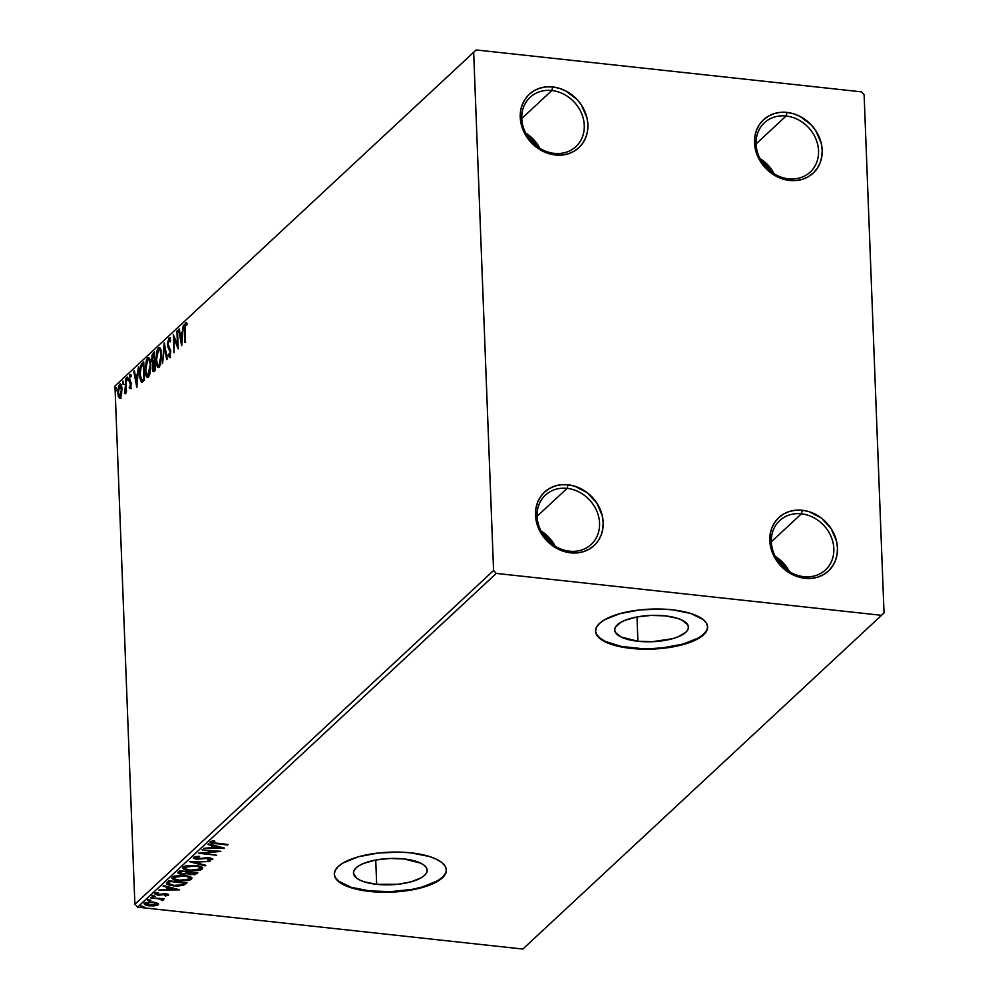<?xml version="1.0" encoding="UTF-8"?>
<svg xmlns="http://www.w3.org/2000/svg" width="999" height="999" viewBox="0 0 999 999"><rect width="100%" height="100%" fill="white"/><g stroke="black" fill="none" stroke-linecap="round" stroke-linejoin="round"><path stroke-width="1.5" d="M788.511 178.821A33.641 29.033 47.1 0 0 818.543 150.812A33.641 29.033 47.1 0 0 786.101 116.009L787.037 112.425A36.451 31.456 -132.9 0 1 822.189 150.125A36.451 31.456 -132.9 0 1 789.647 180.469L788.511 178.821A33.641 29.033 -132.9 0 1 758.903 156.281A33.641 29.033 -132.9 0 1 764.385 122.777A33.641 29.033 -132.9 0 1 786.101 116.009A33.641 29.033 -132.9 0 1 815.708 138.549A33.641 29.033 -132.9 0 1 810.226 172.04A33.641 29.033 -132.9 0 1 788.511 178.821L789.647 180.469L783.029 179.096L770.629 172.69L765.334 167.907L757.579 156.069L755.406 149.475L754.507 142.77L754.894 136.201L756.58 130.032L759.477 124.488L763.486 119.793L768.456 116.109L774.188 113.599L780.456 112.363L787.037 112.425L793.668 113.799L800.087 116.421L811.35 124.987L815.758 130.607L821.278 143.419L822.189 150.125L821.79 156.693L820.104 162.874L817.207 168.406L813.198 173.114L808.228 176.786L802.497 179.296L796.228 180.532L789.647 180.469A36.451 31.456 -132.9 0 1 754.507 142.77A36.451 31.456 -132.9 0 1 787.037 112.425L786.101 116.009L756.068 143.943L786.101 116.009A33.641 29.033 47.1 0 0 756.068 144.018A33.641 29.033 47.1 0 0 788.511 178.821M774.188 173.851A33.641 29.033 47.1 0 0 760.002 158.591L774.188 173.851M554.233 153.346A33.641 29.033 47.1 0 0 584.265 125.337A33.641 29.033 47.1 0 0 551.823 90.534L552.759 86.95A36.451 31.456 -132.9 0 1 587.899 124.65A36.451 31.456 -132.9 0 1 555.369 154.995L554.233 153.346A33.641 29.033 -132.9 0 1 524.625 130.807A33.641 29.033 -132.9 0 1 530.107 97.303A33.641 29.033 -132.9 0 1 551.823 90.534A33.641 29.033 -132.9 0 1 581.43 113.074A33.641 29.033 -132.9 0 1 575.948 146.566A33.641 29.033 -132.9 0 1 554.233 153.346L555.369 154.995L548.751 153.634L536.351 147.215L531.056 142.432L523.301 130.594L521.128 124.001L520.229 117.295L520.616 110.727L522.302 104.558L525.199 99.013L529.208 94.318L534.178 90.634L539.91 88.137L546.178 86.888L552.759 86.95L559.39 88.324L565.809 90.946L577.072 99.513L581.48 105.132L587 117.944L587.899 124.65L587.512 131.219L585.826 137.4L582.929 142.932L578.921 147.64L573.95 151.311L568.219 153.821L561.95 155.07L555.369 154.995A36.451 31.456 -132.9 0 1 520.229 117.295A36.451 31.456 -132.9 0 1 552.759 86.95L551.823 90.534L521.79 118.469L551.823 90.534A33.641 29.033 47.1 0 0 521.79 118.544A33.641 29.033 47.1 0 0 554.233 153.346M539.91 148.376A33.641 29.033 47.1 0 0 525.724 133.129L539.91 148.376M569.517 551.186A33.641 29.033 47.1 0 0 599.55 523.176A33.641 29.033 47.1 0 0 567.107 488.361L568.044 484.79A36.451 31.456 -132.9 0 1 603.184 522.489A36.451 31.456 -132.9 0 1 570.654 552.834L569.517 551.186A33.641 29.033 -132.9 0 1 539.91 528.633A33.641 29.033 -132.9 0 1 545.392 495.142A33.641 29.033 -132.9 0 1 567.107 488.361A33.641 29.033 -132.9 0 1 596.715 510.914A33.641 29.033 -132.9 0 1 591.233 544.405A33.641 29.033 -132.9 0 1 569.517 551.186L570.654 552.834L564.023 551.46L551.635 545.054L546.341 540.272L538.586 528.434L536.413 521.84L535.501 515.134L535.901 508.566L537.587 502.385L540.484 496.853L544.492 492.145L549.462 488.474L555.194 485.964L561.463 484.715L568.044 484.79L574.662 486.151L587.062 492.557L596.765 502.972L602.285 515.784L603.184 522.489L602.797 529.058L601.111 535.227L598.214 540.771L594.205 545.466L589.235 549.15L583.503 551.648L577.235 552.897L570.654 552.834A36.451 31.456 -132.9 0 1 535.501 515.134A36.451 31.456 -132.9 0 1 568.044 484.79L567.107 488.361L537.075 516.308L567.107 488.361A33.641 29.033 47.1 0 0 537.075 516.383A33.641 29.033 47.1 0 0 569.517 551.186M555.194 546.203A33.641 29.033 47.1 0 0 540.996 530.956L555.194 546.203M803.795 576.66A33.641 29.033 47.1 0 0 833.828 548.651A33.641 29.033 47.1 0 0 801.385 513.836L802.322 510.264A36.451 31.456 -132.9 0 1 837.462 547.964A36.451 31.456 -132.9 0 1 804.932 578.309L803.795 576.66A33.641 29.033 -132.9 0 1 774.188 554.108A33.641 29.033 -132.9 0 1 779.67 520.616A33.641 29.033 -132.9 0 1 801.385 513.836A33.641 29.033 -132.9 0 1 830.993 536.388A33.641 29.033 -132.9 0 1 825.511 569.88A33.641 29.033 -132.9 0 1 803.795 576.66L804.932 578.309L798.313 576.935L785.913 570.529L780.619 565.746L772.864 553.908L770.691 547.315L769.792 540.609L770.179 534.04L771.865 527.859L774.762 522.315L778.77 517.619L783.74 513.948L789.472 511.438L795.741 510.189L802.322 510.264L808.953 511.625L821.34 518.031L831.043 528.434L836.563 541.258L837.462 547.964L837.075 554.532L835.389 560.701L832.492 566.246L828.483 570.941L823.513 574.625L817.781 577.122L811.513 578.371L804.932 578.309A36.451 31.456 -132.9 0 1 769.792 540.609A36.451 31.456 -132.9 0 1 802.322 510.264L801.385 513.836L771.353 541.783L801.385 513.836A33.641 29.033 47.1 0 0 771.353 541.858A33.641 29.033 47.1 0 0 803.795 576.66M789.472 571.678A33.641 29.033 47.1 0 0 775.286 556.431L789.472 571.678M637.911 641.258A36.901 13.162 -2.2 0 1 614.685 629.982A36.901 13.162 -2.2 0 1 665.209 615.871L677.272 618.256L681.93 620.079L687.624 624.612L688.436 627.147L687.824 629.745L685.814 632.292L677.984 636.863L672.464 638.711L652.06 641.72L637.911 641.258L621.191 637.05L615.496 632.517L614.685 629.982L615.297 627.384L620.629 622.439L625.137 620.267L636.987 616.957L637.911 641.258L636.987 616.957L651.061 615.409L665.209 615.871A36.901 13.162 -2.2 0 1 688.436 627.147A36.901 13.162 -2.2 0 1 637.911 641.258M376.673 884.327A36.901 13.162 -2.2 0 1 353.446 873.051A36.901 13.162 -2.2 0 1 403.958 858.94L420.691 863.148L424.188 865.296L426.373 867.681L427.185 870.216L426.573 872.814L424.575 875.361L421.253 877.771L411.226 881.78L398.002 884.265L376.673 884.327L364.598 881.942L359.94 880.119L356.443 877.984L353.446 873.051L354.058 870.454L356.056 867.906L359.378 865.509L363.886 863.336L375.736 860.027L376.673 884.327L375.736 860.027L389.81 858.478L403.958 858.94A36.901 13.162 -2.2 0 1 427.185 870.216A36.901 13.162 -2.2 0 1 376.673 884.327M334.303 874.05A56.069 20.005 177.8 0 0 369.58 890.933L369.605 891.445A56.069 20.005 -2.2 0 1 334.303 874.312A56.069 20.005 -2.2 0 1 411.076 852.871L400.512 852.135L378.646 852.971L358.566 856.73L343.319 862.849L338.274 866.495L335.227 870.366L334.303 874.312L335.527 878.171L338.861 881.792L344.168 885.052L359.84 889.972L380.157 892.182L391.108 892.144L412.487 889.809L422.102 887.587L430.507 884.777L442.395 877.821L445.442 873.95L446.366 870.004L445.142 866.145L441.808 862.524L436.501 859.265L429.42 856.505L411.076 852.871A56.069 20.005 -2.2 0 1 446.366 870.004A56.069 20.005 -2.2 0 1 369.605 891.445L369.58 890.933A56.069 20.005 177.8 0 0 446.353 869.742M595.541 630.981A56.069 20.005 177.8 0 0 630.831 647.851L630.844 648.376A56.069 20.005 -2.2 0 1 595.541 631.243A56.069 20.005 -2.2 0 1 672.315 609.802L661.763 609.065L639.897 609.902L619.817 613.661L604.557 619.767L599.512 623.426L596.478 627.297L595.541 631.243L596.778 635.102L600.112 638.723L605.419 641.982L621.091 646.902L641.408 649.113L652.347 649.075L663.261 648.276L683.353 644.517L698.601 638.398L703.646 634.752L706.693 630.881L707.617 626.935L706.393 623.076L703.059 619.455L690.659 613.436L672.315 609.802A56.069 20.005 -2.2 0 1 707.617 626.935A56.069 20.005 -2.2 0 1 630.844 648.376L630.831 647.851A56.069 20.005 177.8 0 0 707.604 626.673M493.568 570.516L134.877 904.257L114.972 386.026L473.663 52.285L493.568 570.516L496.266 573.414L881.53 615.309L522.839 949.05L137.575 907.154L496.266 573.414L881.53 615.309L884.028 612.974L864.123 94.743L861.425 91.846L476.161 49.95L114.972 386.026L134.877 904.257L137.575 907.154L522.839 949.05L884.028 612.974L864.123 94.743L861.425 91.846L476.161 49.95L473.663 52.285L493.568 570.516L496.266 573.414L137.575 907.154L134.877 904.257L493.568 570.516M121.566 394.405L121.853 387.987L120.542 383.966L118.744 385.639L117.857 390.497L118.269 396.353L119.693 398.301L121.316 395.567L121.928 389.16C121.803 385.339 121.029 383.678 119.618 384.165L117.832 392.969L118.556 397.215L120.142 398.027L121.566 394.405M125.949 378.521L124.713 393.631L125.837 390.459L125.911 392.42L126.461 391.908L125.949 378.521L125.662 388.211L124.5 393.494L125.837 390.459L125.911 392.42L126.461 391.908L125.949 378.521M130.345 388.536L131.244 383.516L129.445 378.171L131.131 375.337L130.095 374.463L128.908 380.082L130.707 385.277L129.196 387.637L130.345 388.536L131.269 384.041L129.433 378.958L130.032 376.173L130.857 376.873L131.131 375.337L129.907 374.588L128.883 379.558L130.719 384.627L129.196 387.637L130.02 388.673M141.571 382.267L144.43 380.307L143.719 361.988L140.322 366.683L139.773 377.535L141.346 382.167L144.43 380.307L143.719 361.988L142.033 363.549L143.082 363.661L143.769 363.024L142.033 363.549C140.122 366.021 139.311 369.855 139.598 375.062L141.671 382.292M154.52 351.935L152.123 355.02L151.548 360.09L152.872 363.698L152.672 370.604L153.484 371.64L155.22 370.267L154.52 351.935L153.059 353.296L151.548 360.09L152.872 363.698L152.347 368.231C152.46 371.116 153.084 372.103 154.196 371.216L155.22 370.267L154.52 351.935M164.286 342.857L162.562 363.424L164.41 347.315L166.708 359.578L167.308 359.003L164.186 342.932L162.562 363.424L164.41 347.315L166.708 359.578L167.308 359.003L164.286 342.857M176.935 331.081L177.46 344.705L173.302 334.453L174.013 352.772L174.051 338.599L178.197 348.876L177.497 330.557L177.46 344.705L173.302 334.453L174.013 352.772L174.051 338.599L178.197 348.876L176.935 331.081M185.077 329.857L185.215 325.487L185.864 324.3L186.813 325.05L187.05 323.376L185.589 322.54L184.503 325.999L184.99 342.557L185.077 329.857L185.677 324.413L186.813 325.05L187.05 323.376L185.589 322.54L184.515 330.194L185.552 342.045L185.077 329.857M181.731 345.592L183.354 325.1L182.23 332.242L180.195 334.128L179.221 328.958L178.609 329.52L181.643 345.679L183.354 325.1L182.23 332.242L180.195 334.128L179.221 328.958L178.609 329.52L181.731 345.592M170.617 357.505L168.044 355.594L169.568 357.392L170.704 351.91L168.082 343.993L168.981 339.935L170.23 341.933L170.654 340.584L168.868 338.099L167.52 343.594L168.007 347.402L170.105 351.885L169.668 355.319L168.444 354.071L168.044 355.594L169.568 357.392L170.654 351.198L168.332 345.617L168.119 342.657L168.981 339.935L170.23 341.933L170.654 340.584L169.73 338.112L168.868 338.099L169.805 338.199L168.868 338.099L167.52 344.48L170.142 352.51L169.256 355.619L170.354 355.731M161.563 354.782L159.665 347.615L158.391 347.839L157.205 349.937L155.981 360.065L157.892 367.32L159.34 366.895L160.639 364.073L161.563 354.782C161.388 349.55 160.327 347.227 158.391 347.839L155.981 360.065C156.144 365.384 157.218 367.719 159.178 367.058L161.563 354.782M150.774 364.835L148.876 357.654L147.602 357.879L146.403 359.977L145.192 370.117L147.103 377.36L148.551 376.935L149.85 374.113L150.774 364.835C150.599 359.59 149.538 357.28 147.602 357.879L145.192 370.117C145.355 375.437 146.428 377.759 148.389 377.11L150.774 364.835M136.888 387.312L138.511 366.833L137.387 373.963L135.352 375.861L134.378 370.679L133.766 371.241L136.801 387.4L138.511 366.833L137.387 373.963L135.352 375.861L134.378 370.679L133.766 371.241L136.888 387.312M127.772 378.159L127.048 377.397L126.998 379.932L127.76 378.721L127.248 377.073L126.836 379.033L127.36 380.119L127.248 377.073M123.489 382.142L122.777 381.381L122.715 383.916L123.489 382.692L122.964 381.056L122.565 383.017L123.089 384.103L123.489 382.142L122.964 381.056M116.508 388.636L115.797 387.874L115.734 390.409L116.508 389.185L115.984 387.537L115.584 389.498L116.109 390.597L116.508 388.636L115.984 387.537M144.505 903.183C143.918 904.545 145.529 905.431 149.313 905.831L154.595 905.831L158.292 904.682L158.354 903.521L158.292 904.682L156.756 902.684L149.663 901.897L144.306 903.396L146.491 905.306L153.933 905.906L157.692 905.082L158.616 904.02L153.409 902.022L144.168 903.82M163.087 900.211L161.838 898.488L164.385 898.763L150.512 897.839L160.277 899.075L162.213 900.561L163.199 899.874L161.863 899.075L164.385 898.763L150.512 897.839L159.465 898.9L162.213 900.561L163.224 899.949M168.481 895.191L166.059 893.818L157.967 894.58L156.506 893.718L156.468 892.919L156.506 893.718L158.666 893.156L157.755 892.719L154.808 893.593L157.467 895.116L164.198 893.743L166.821 895.042L164.698 895.554L165.509 895.991L168.481 895.191L168.132 894.305L165.509 893.768L157.255 894.467L156.393 893.855L158.666 893.156L157.755 892.719L154.62 893.855L158.566 895.191L166.146 894.442L166.821 895.042L164.698 895.554L165.509 895.991L168.669 894.842M167.145 882.354L166.583 883.878L168.257 884.889L176.923 886.138L183.579 885.326L187.063 882.766L168.831 880.781L166.458 883.516L173.252 885.901L183.579 885.326L187.063 882.766L168.831 880.781L167.145 882.354M188.886 873.388L187.4 872.639L187.437 873.688L190.634 874.737L196.828 873.675L196.791 872.626L196.828 873.675L197.852 872.726L179.633 870.741L177.934 872.989L181.643 874.25L187.437 873.688L194.355 874.724L197.852 872.726L179.633 870.741L177.847 872.714M189.398 861.65L205.195 865.883L205.806 865.321L193.756 862.174L209.94 861.463L189.398 861.65L205.195 865.883L205.806 865.321L193.756 862.174L209.94 861.463L189.398 861.65M202.048 849.874L215.609 851.348L198.426 853.258L216.646 855.231L203.609 853.233L220.829 851.335L202.048 849.874L215.609 851.348L198.426 853.258L216.646 855.231L203.609 853.233L220.829 851.335L202.048 849.874M210.265 841.757C210.102 842.881 211.788 843.531 215.322 843.68L228.184 844.505L212.712 842.669L212.25 841.87L214.847 841.121L213.736 840.708L210.265 841.757L211.426 843.106L227.622 845.017L216.059 843.181L212.138 841.957L214.847 841.121L213.736 840.708L210.015 842.207M224.363 848.051L208.466 843.905L207.867 844.467L212.962 845.803L210.914 847.701L203.721 848.313L224.275 848.139L208.466 843.905L207.867 844.467L212.962 845.803L210.914 847.701L203.721 848.313L224.363 848.051M193.531 857.317L196.928 859.277L209.191 857.716L210.789 859.227L207.48 859.877L208.167 860.401L212.65 859.44L212.625 858.628L212.65 859.44L209.69 857.766L206.631 857.729L197.515 858.765L195.404 856.568L195.442 857.479L199.613 856.755L193.531 857.317L193.606 858.291L196.503 859.227L209.216 858.291L210.864 859.152L207.48 859.877L208.167 860.401L212.849 859.152L208.192 857.679L196.978 858.69L195.442 857.479L199.613 856.755L199.151 856.23L194.805 856.717L193.294 857.791M202.46 867.794L202.26 869.105C202.897 867.219 200.599 866.021 195.354 865.484L186.763 865.671L183.441 866.77L182.767 868.306L189.048 870.591L198.539 870.516L201.386 869.679L202.647 868.231L197.715 865.833L183.067 867.057L182.63 867.894M172.265 877.097C171.566 878.995 173.826 880.206 179.071 880.731L191.471 879.145L191.696 877.784L191.471 879.145C192.108 877.259 189.81 876.061 184.565 875.536L174.413 876.061L172.265 877.097L171.978 878.358L178.259 880.631L187.75 880.556L190.597 879.732L191.858 878.271L186.925 875.873L172.265 877.097L171.84 877.934M179.52 889.772L163.624 885.626L163.024 886.188L168.119 887.524L166.071 889.422L158.878 890.047L179.433 889.859L163.624 885.626L163.024 886.188L168.119 887.524L166.071 889.422L158.878 890.047L179.52 889.772M154.121 895.816L152.31 896.453L155.17 896.403M149.838 899.787L148.027 900.436L150.899 900.386M142.857 906.28L141.046 906.93L143.918 906.88M596.753 634.577L600.087 638.199L605.394 641.458L621.066 646.378L641.383 648.588L652.322 648.551L663.249 647.752L683.328 643.993L698.576 637.874L703.621 634.228L706.668 630.357M335.514 877.646L338.836 881.28L351.236 887.287L369.58 890.933L391.084 891.62L412.475 889.285L422.09 887.062L437.337 880.956L442.382 877.297L445.429 873.426M212.737 840.871L212.762 841.645L212.737 840.871M212.1 841.008L212.138 841.957L212.1 841.008M212 841.17L212.138 841.957M220.804 847.115L219.905 847.127L220.804 847.115M213.012 847.189L211.451 847.202L213.012 847.189M212.924 845.067L212.962 845.803L212.924 845.067M214.285 845.416L213.024 847.676L214.285 845.416M219.93 847.614L213.024 847.676L214.56 845.491L214.585 846.228L219.93 847.614L219.892 846.89L219.93 847.614L213.024 847.676L214.585 846.228L219.93 847.614M216.358 850.848L215.597 850.936L216.358 850.848M203.584 852.609L203.609 853.233L203.584 852.609M203.596 852.771L202.822 852.684L203.596 852.771M195.267 856.605L195.442 857.479M210.814 858.104L210.789 859.227M193.569 857.242L195.28 857.954L193.594 857.267M195.28 857.954L196.054 858.116M205.17 865.146L205.195 865.883L205.17 865.146M193.744 861.862L192.832 861.625L193.744 861.862M183.067 867.057C182.355 868.955 184.628 870.154 189.86 870.691L202.26 869.105L202.622 867.269M202.26 869.105L202.223 868.056L200.15 869.093M185.14 868.705L182.792 867.369M200.05 866.42L200.362 868.918L190.422 870.179C186.189 869.754 184.353 868.768 184.952 867.244L194.805 866.008C199.026 866.433 200.874 867.407 200.362 868.918L202.485 867.744M182.73 867.269L185.377 868.793M184.578 866.957L185.215 865.958M199.912 866.32L200.637 867.369M184.615 867.919L184.902 866.195L184.615 867.919M200.05 869.155L195.991 870.229L189.136 870.004L185.002 868.593L185.252 867.007L194.78 865.434L199.95 867.369L200.362 868.918M185.09 866.046L184.952 867.244M194.755 873.601L191.159 874.212L189.261 871.79L189.298 872.664L189.56 871.815L195.429 873.039L193.381 874.212L189.66 873.913L188.886 873.413L189.585 872.402L195.404 872.452L194.842 873.576M178.184 872.09C177.485 873.188 178.634 873.913 181.643 874.25L187.437 873.688L187.4 872.639L189.548 873.538M179.87 872.914L178.097 872.164M178.034 872.102L180.682 873.076M180.894 872.439L179.808 871.802L180.457 870.828L179.832 872.776L180.919 870.878L187.712 872.202L186.326 873.263L182.193 873.725L180.307 872.052L180.944 871.465L187.687 871.615L186.513 873.176L183.853 873.775L180.045 873.101L180.307 872.052M188.848 872.364L189.261 871.615M189.111 871.765L189.298 872.664M191.471 879.145L191.833 877.309M189.261 876.46L189.573 878.97L179.633 880.219C175.387 879.794 173.564 878.82 174.151 877.284L184.016 876.048C188.224 876.473 190.085 877.447 189.573 878.97L189.36 879.132M174.35 878.745L172.003 877.409M171.94 877.309L174.588 878.833M173.789 876.997L174.425 876.011M173.814 877.959L174.113 876.235L173.814 877.959M189.261 879.207L185.19 880.269L179.633 880.219L174.65 878.945L174.151 877.284L183.991 875.474L189.161 877.409L189.573 878.97M174.301 876.086L174.151 877.284M182.442 884.602L186.014 882.654L185.964 883.79L185.914 882.741L183.541 884.277L183.579 885.326L183.541 884.277L182.892 884.477M168.868 884.053L166.646 882.941M166.546 882.829L169.468 884.215M168.481 882.454L169.668 880.868L168.519 883.503L168.481 882.454M170.142 881.505L184.628 883.079L182.143 884.864L173.814 885.389L168.519 883.503L169.505 881.018L169.543 882.067L170.13 880.918L184.628 883.079L181.294 885.139L173.814 885.389L168.769 883.953L170.142 881.505M175.961 888.848L175.062 888.848L175.961 888.848M168.169 888.91L166.608 888.923L168.169 888.91M168.082 886.787L168.119 887.524L168.082 886.787M169.443 887.149L168.182 889.397L169.443 887.149M175.087 889.335L168.182 889.397L169.718 887.212L169.743 887.949L175.087 889.335L175.05 888.611L175.087 889.335L168.182 889.397L169.743 887.949L175.087 889.335M168.169 894.33L166.895 894.717M164.66 894.505L166.833 893.93L166.808 894.729M166.858 893.843L166.821 895.042M157.43 894.068L154.758 892.544M156.344 892.881L156.506 893.718M166.358 894.817L168.232 894.292M154.857 893.331L156.781 893.98M153.159 895.791L153.184 896.677L153.159 895.791M152.135 896.078L153.184 896.677M163.049 899.162L162.213 900.561L161.601 899.312L162.687 899.362M159.44 898.226L159.465 898.9L159.44 898.226M148.876 899.774L148.913 900.661L148.876 899.774M147.852 900.062L148.913 900.661M158.292 904.682L158.616 904.045M158.254 903.633L156.768 904.37L158.254 903.633M146.091 904.145L144.405 903.283M144.206 903.034L146.453 904.257M156.269 904.507L149.862 905.306L146.141 903.358L146.104 902.384L146.141 903.358L152.822 901.96L156.656 904.495L149.001 905.194L145.929 903.695L149.101 902.484L154.533 902.809L156.793 904.332M145.954 902.984L146.104 902.309M156.693 903.371L156.618 902.646M146.004 902.422L146.141 903.358M156.831 903.034L156.656 904.495M141.895 906.268L141.933 907.154L141.895 906.268M140.884 906.555L141.933 907.154M473.663 52.285L114.972 386.026L473.663 52.285M186.563 322.64L185.589 322.54L186.563 322.64M186.9 324.425L186.051 324.338L186.9 324.425M182.005 342.17L181.83 341.246L182.005 342.17M180.757 335.552L180.507 334.166L180.757 335.552M179.345 329.595L178.609 329.52L179.345 329.595M181.231 334.24L180.195 334.128L182.742 332.842L181.231 334.24M181.518 341.208L180.494 335.789L182.617 334.403L182.08 341.271L180.494 335.789L182.068 334.34L181.518 341.208M178.109 346.491L175.087 338.711L174.051 338.599L175.087 338.711L178.109 346.491M174.5 338.649L174.438 336.925L174.5 338.649M170.392 338.012L168.868 338.099M168.981 339.935L170.017 340.06M170.205 357.679L169.568 357.392M169.505 355.507L170.379 355.607L168.444 354.071L168.044 355.594L169.131 355.569L169.705 357.28M170.579 350.549L169.718 350.462L170.579 350.549M170.754 350.574L168.956 349.275L170.005 349.388L168.856 346.828M169.081 339.872L169.855 338.274M169.905 338.211L169.018 340.085M168.731 346.191L170.579 350.249M165.135 347.402L164.41 347.315L165.135 347.402M164.885 347.365L164.96 346.466L164.885 347.365M158.279 367.457L159.178 367.058M158.816 367.332L157.605 364.81M158.292 349.912L159.44 347.952L158.391 347.839L159.778 347.702L158.242 350.05L160.215 349.525L161.326 350.911M159.278 347.465L158.391 347.839M157.58 364.71L158.941 367.432M160.052 349.525L160.964 350.162M160.389 365.022L159.603 365.597M158.491 349.7L159.503 349.55L160.277 350.799L161.001 355.319L160.352 362.425L158.429 365.484L160.127 365.322L159.078 365.209C157.517 365.659 156.681 363.773 156.543 359.553L158.491 349.7C160.027 349.25 160.876 351.124 161.001 355.319L159.078 365.209L160.29 365.147M153.384 371.64L154.196 371.216M153.983 371.391L152.897 367.682L154.083 363.299L154.945 363.099L154.008 369.443L155.182 369.43L153.509 369.68L154.545 369.792M153.646 363.786L152.872 363.698L153.646 363.786L152.772 361.925L153.784 363.786M153.147 355.182L154.108 353.409L153.059 353.296L154.558 352.984L153.009 355.669M153.446 369.205L154.058 371.503M153.933 362.113L152.11 359.565L154.033 354.345L154.87 361.213L153.109 362.025L155.045 361.526L153.946 362.113M154.008 369.443L152.897 366.908L154.358 363.024L154.583 368.906L153.471 369.667M153.109 362.025L152.198 360.564L152.385 356.668L154.608 354.408L154.008 361.413L154.882 361.513L152.984 362.025L154.021 362.137M147.49 377.497L148.389 377.11M148.014 377.372L146.803 374.85M147.502 359.952L148.639 357.992L147.602 357.879L148.976 357.742L147.452 360.09M148.476 357.505L147.602 357.879M146.778 374.75L148.139 377.472M149.251 359.565L150.524 360.951M149.588 375.062L148.801 375.636M147.69 359.752L149.126 360.09L150.787 365.422L149.413 373.002L147.765 375.524L146.304 373.638L145.729 368.918L146.204 363.336L147.69 359.752C149.238 359.29 150.075 361.163 150.212 365.359L147.627 375.524L149.326 375.362L148.289 375.249C146.728 375.699 145.879 373.813 145.754 369.593L147.69 359.752L150.175 360.214M148.289 375.249L149.5 375.187M142.208 382.155L141.171 379.795M141.571 366.121L143.082 363.661L141.359 366.795M141.046 379.22L142.382 382.292M144.468 379.395L142.845 380.382L144.468 379.395M143.232 364.385L144.38 379.008L143.431 379.283L144.393 379.395L141.808 380.269L142.845 380.382L141.808 380.269L140.16 374.55L141.159 366.795L143.819 364.448L143.794 378.946L142.008 380.257L141.096 379.682L140.147 372.577L140.996 367.17L143.232 364.385M137.163 383.903L136.988 382.967L137.163 383.903M135.914 377.272L135.664 375.886L135.914 377.272M134.49 371.328L133.766 371.241L134.49 371.328M136.388 375.974L135.352 375.861L137.899 374.563L136.388 375.974M136.676 382.942L135.652 377.51L137.775 376.123L137.238 383.004L135.652 377.51L137.213 376.061L136.676 382.942M131.381 388.648L129.196 387.637L130.37 387.038L130.744 388.599M130.245 386.925L129.483 386.188M131.244 383.616L130.532 383.529L131.244 383.616M131.581 383.653L129.146 381.456L130.182 381.568L129.92 379.67M130.282 376.074L130.869 374.787M130.794 374.687L129.907 374.588L130.794 374.687M131.131 375.337L129.907 374.588M130.032 376.173L130.857 376.873M130.956 374.7L130.257 376.148M130.007 380.681L131.294 383.129M126.836 379.033L127.722 379.121L126.836 379.033L127.36 380.119M124.975 391.833L125.599 391.895M126.324 388.286L125.662 388.211L126.324 388.286M122.565 383.017L123.439 383.104L122.565 383.017L123.089 384.103M119.493 398.301L120.142 398.027M121.191 398.139L118.556 397.215L119.605 397.327L119.281 396.316M119.793 385.726L120.654 384.278L119.618 384.165L120.779 384.178L119.78 385.751M120.28 383.878L119.618 384.165M119.093 395.442L120.105 398.176M120.092 396.378L118.881 395.542L118.382 391.983L119.031 386.95L120.03 385.614L121.94 389.722L120.966 394.355L120.092 396.378L118.394 392.432L119.68 385.814L121.366 389.66L120.092 396.378L121.041 396.491L119.655 396.566L121.004 396.591M119.68 385.814L121.516 385.926M115.584 389.498L116.458 389.598L115.584 389.498L116.109 390.597M159.078 365.209L157.417 364.46L156.543 359.553L156.868 353.983L158.229 350M152.06 896.215L152.023 895.166M147.79 900.199L147.74 899.15M140.809 906.692L140.772 905.643M185.939 324.3L186.988 324.413M130.057 387L131.106 387.113M130.27 376.074L131.319 376.186M127.21 380.182L128.259 380.294M124.75 393.643L125.787 393.756M124.85 391.883L125.886 391.995M122.927 384.165L123.976 384.278M115.959 390.659L116.995 390.771"/></g></svg>
